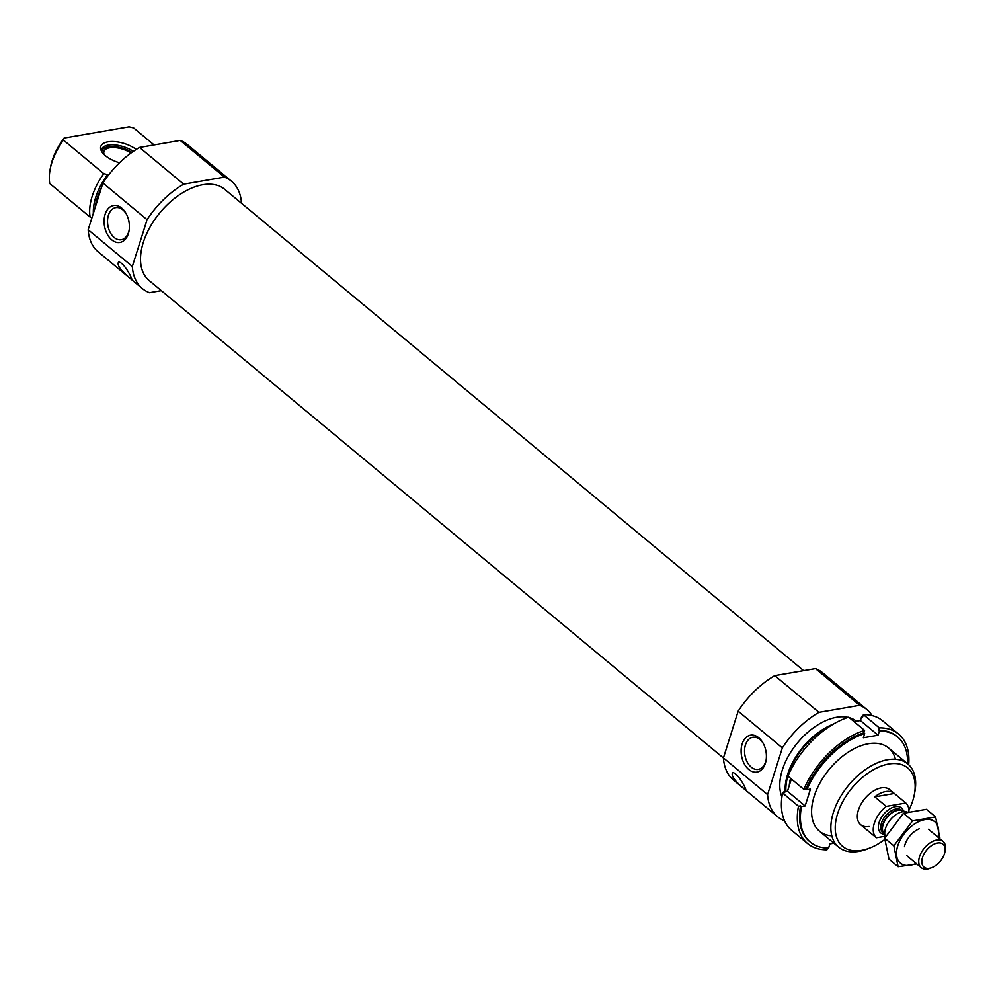 <?xml version="1.0" encoding="UTF-8"?>
<svg xmlns="http://www.w3.org/2000/svg" width="995" height="995" viewBox="0 0 995 995"><rect width="100%" height="100%" fill="white"/><g stroke="black" fill="none" stroke-linecap="round" stroke-linejoin="round"><path stroke-width="1.49" d="M763.439 743.775A16.293 10.808 -99.8 0 0 759.906 739.521A16.293 10.808 -99.8 0 0 752.792 737.27A16.293 10.808 -99.8 0 0 744.907 755.168A16.293 10.808 -99.8 0 0 758.327 769.384A16.293 10.808 -99.8 0 0 766.187 759.682M92.013 217.557L90.11 217.072A54.091 31.952 -50.3 0 1 103.803 173.665L107.622 174.635A51.491 30.41 -50.3 0 0 93.356 213.266M154.088 144.934L133.691 127.969L129.101 126.813L64.14 138.031L63.444 140.096L103.803 173.665M90.11 217.072L49.75 183.515A54.091 31.952 -50.3 0 1 50.173 169.138A54.091 31.952 -50.3 0 1 63.444 140.096M50.173 169.138L50.633 166.75A50.956 30.099 -50.3 0 1 64.14 138.031M161.339 290.639L149.474 292.692A69.749 41.193 -50.3 0 1 142.347 288.55A69.749 41.193 -50.3 0 1 132.335 266.449L88.169 229.733L102.92 182.968A69.749 41.193 -50.3 0 1 139.536 147.447L180.232 140.419A69.749 41.193 -50.3 0 1 187.371 144.561L231.536 181.277A69.749 41.193 -50.3 0 1 241.536 203.291M142.347 288.55L98.182 251.822A69.749 41.193 -50.3 0 1 88.169 229.733M129.201 277.481L131.551 279.122C133.293 280.801 124.487 262.382 118.554 261.996C116.825 264.956 120.383 270.118 129.201 277.481M723.427 758.003L149.076 280.453A59.215 34.974 -50.3 0 1 160.046 212.557A59.215 34.974 -50.3 0 1 224.795 189.373L803.624 670.655M132.335 266.449L147.073 219.684A69.749 41.193 -50.3 0 1 183.689 184.162L224.397 177.135A69.749 41.193 -50.3 0 1 231.536 181.277M784.57 820.825A69.749 41.193 -50.3 0 1 777.592 816.733A69.749 41.193 -50.3 0 1 767.593 794.644L782.331 747.879A69.749 41.193 -50.3 0 1 818.947 712.358L859.655 705.331A69.749 41.193 -50.3 0 1 866.782 709.472A69.749 41.193 -50.3 0 1 872.08 715.579M777.592 816.733L733.427 780.018A69.749 41.193 -50.3 0 1 723.427 757.916L767.593 794.644M743.253 788.04L745.603 789.682C747.357 791.373 738.539 772.953 732.606 772.568C730.89 775.528 734.434 780.689 743.253 788.04M884.804 839.419A50.956 30.099 -50.3 0 1 869.928 847.951A50.956 30.099 -50.3 0 1 861.583 850.339A50.956 30.099 -50.3 0 1 837.006 815.726A50.956 30.099 -50.3 0 1 885.14 764.819A50.956 30.099 -50.3 0 1 914.33 794.557A50.956 30.099 -50.3 0 1 908.92 810.191M869.108 826.459A22.773 13.457 -50.3 0 1 860.625 824.681A22.773 13.457 -50.3 0 1 864.842 798.575A22.773 13.457 -50.3 0 1 889.754 789.657L894.169 793.326A22.773 13.457 129.7 0 0 885.687 791.547A22.773 13.457 129.7 0 0 874.754 796.858L894.343 793.475A22.773 13.457 129.7 0 0 894.169 793.326M869.928 847.951L867.665 848.847A54.091 31.952 -50.3 0 1 858.797 851.384A54.091 31.952 -50.3 0 1 838.661 847.143A54.091 31.952 -50.3 0 1 848.685 785.13A54.091 31.952 -50.3 0 1 907.826 763.961A54.091 31.952 -50.3 0 1 914.791 792.157L914.33 794.557M785.13 791.672A54.091 31.952 -50.3 0 1 833.4 724.099M781.933 796.908A54.091 31.952 -50.3 0 1 797.629 742.68A54.091 31.952 -50.3 0 1 848.076 717.358M849.282 717.656A54.091 31.952 -50.3 0 1 856.409 721.213M723.427 757.916L738.166 711.151A69.749 41.193 -50.3 0 1 774.782 675.63L815.49 668.603L859.655 705.331M774.782 675.63L818.947 712.358M815.49 668.603A69.749 41.193 -50.3 0 1 822.629 672.744L866.782 709.472M758.762 737.768A18.731 12.425 -99.8 0 0 741.86 744.944A18.731 12.425 -99.8 0 0 750.193 770.54A18.731 12.425 -99.8 0 0 766.088 760.292A18.731 12.425 -99.8 0 0 763.14 743.228A18.731 12.425 -99.8 0 0 758.762 737.768M738.166 711.151L782.331 747.879M183.689 184.162L139.536 147.447M224.397 177.135L180.232 140.419M121.738 208.104A18.731 12.425 -99.8 0 0 104.836 215.281A18.731 12.425 -99.8 0 0 113.169 240.877A18.731 12.425 -99.8 0 0 129.076 230.629A18.731 12.425 -99.8 0 0 126.129 213.564A18.731 12.425 -99.8 0 0 121.738 208.104M147.073 219.684L102.92 182.968M136.24 149.437A21.579 9.913 17.5 0 0 107.97 141.85A21.579 9.913 17.5 0 0 100.831 149.611A21.579 9.913 17.5 0 0 119.487 162.77M101.39 151.004A19.925 9.154 -162.5 0 1 101.59 149.399A19.925 9.154 -162.5 0 1 108.231 145.121A19.925 9.154 -162.5 0 1 133.318 151.377M101.39 150.668A19.925 9.154 -162.5 0 1 102.51 149.486L103.604 148.616A19.104 8.781 -162.5 0 1 131.862 152.397M101.813 151.737A19.104 8.781 -162.5 0 1 103.604 148.616M104.214 154.635A17.077 7.848 -162.5 0 1 103.915 151.464A17.077 7.848 -162.5 0 1 114.45 147.571A17.077 7.848 -162.5 0 1 130.954 153.056M126.415 214.112A16.293 10.808 -99.8 0 0 122.895 209.858A16.293 10.808 -99.8 0 0 115.768 207.607A16.293 10.808 -99.8 0 0 107.883 225.504A16.293 10.808 -99.8 0 0 121.315 239.72A16.293 10.808 -99.8 0 0 129.163 230.019M791.697 830.315A71.18 42.039 -50.3 0 1 782.58 793.003L798.487 806.224A71.18 42.039 -50.3 0 0 807.604 843.536L791.697 830.315M827.479 848.063L826.932 849.78A71.18 42.039 -50.3 0 1 807.604 843.536M787.903 776.125A71.18 42.039 -50.3 0 1 848.685 717.159L864.58 730.38A71.18 42.039 -50.3 0 0 803.811 789.346L787.903 776.125M833.897 843.188L829.917 843.872L828.586 848.076A68.332 40.36 -50.3 0 1 810.303 842.081L809.42 841.347A68.332 40.36 -50.3 0 1 800.602 805.85L798.487 806.224M810.303 842.081A68.332 40.36 -50.3 0 1 801.485 806.584L800.602 805.85M907.527 763.712A68.332 40.36 -50.3 0 0 897.677 737.009A68.332 40.36 -50.3 0 0 879.393 731.014L878.063 735.218L863.374 737.755L864.692 733.551A68.332 40.36 -50.3 0 0 806.808 789.707L805.925 788.973A68.332 40.36 -50.3 0 1 863.809 732.817L864.58 730.38M864.692 733.551L863.809 732.817M803.811 789.346L805.925 788.973M782.58 793.003L784.707 792.642L783.824 791.908A68.332 40.36 -50.3 0 0 783.65 792.816M898.609 734.086L882.714 720.865A71.18 42.039 -50.3 0 0 863.374 714.621L879.281 727.842A71.18 42.039 -50.3 0 1 898.609 734.086A71.18 42.039 -50.3 0 1 908.696 764.72M863.374 714.621L862.615 717.059L861.732 716.325A68.332 40.36 -50.3 0 1 862.839 716.338M791.348 778.986L787.48 791.274L783.824 791.908M861.732 716.325L860.401 720.529L854.058 721.624M806.808 789.707L810.465 789.072L805.142 805.962L801.485 806.584M831.795 835.812A54.091 31.952 -50.3 0 1 815.776 791.759A54.091 31.952 -50.3 0 1 868.436 743.725A54.091 31.952 -50.3 0 1 895.438 759.284M879.393 731.014L878.51 730.28A68.332 40.36 -50.3 0 1 896.793 736.275L897.677 737.009M879.281 727.842L878.51 730.28M878.063 735.218L860.401 720.529M805.142 805.962L787.48 791.274M885.077 836.248L876.359 837.753A22.773 13.457 -50.3 0 1 886.246 806.398L905.823 803.027A22.773 13.457 -50.3 0 1 908.932 811.796M905.823 803.027L894.343 793.475M876.359 837.753L864.866 828.213A22.773 13.457 129.7 0 0 865.041 828.35A22.773 13.457 129.7 0 0 865.215 828.499M886.246 806.398L874.754 796.858M937.464 843.026A14.9 8.793 -50.3 0 1 944.927 851.956A14.9 8.793 -50.3 0 1 931.942 867.565A14.9 8.793 -50.3 0 1 922.141 858.884A14.9 8.793 -50.3 0 1 937.464 843.026M931.942 867.565L930.362 868.187A17.077 10.087 -50.3 0 1 921.208 867.652A17.077 10.087 -50.3 0 1 921.469 852.28A17.077 10.087 -50.3 0 1 936.693 840.041A17.077 10.087 -50.3 0 1 943.049 841.384A17.077 10.087 -50.3 0 1 945.25 850.29L944.927 851.956M906.569 811.845L901.159 810.428A14.626 8.632 -50.3 0 0 897.813 810.353A14.626 8.632 -50.3 0 0 885.799 819.171A14.626 8.632 -50.3 0 0 883.137 832.106L885.413 836.957A17.077 10.087 -50.3 0 1 888.734 821.907A17.077 10.087 -50.3 0 1 902.664 811.758A17.077 10.087 -50.3 0 1 906.569 811.845A17.077 10.087 -50.3 0 1 907.477 812.156M898.124 866.72L888.97 859.108L884.679 838.188L903.423 813.288L926.444 809.308L935.598 816.92L912.577 820.9L893.846 845.8L898.124 866.72L916.768 863.958M903.423 813.288L912.577 820.9M884.679 838.188L893.846 845.8M939.889 837.852L935.598 816.92M919.355 828.748A17.077 10.087 129.7 0 0 904.99 844.593A17.077 10.087 129.7 0 0 904.467 846.658M937.949 837.131A26.902 15.895 129.7 0 0 923.945 819.793A26.902 15.895 129.7 0 0 897.751 845.85A26.902 15.895 129.7 0 0 916.109 863.411M95.11 207.719A50.82 30.012 -50.3 0 1 101.378 187.844M789.234 785.727A50.82 30.012 -50.3 0 1 790.54 778.301M785.926 791.535A53.096 31.355 -50.3 0 1 829.432 726.561M884.145 834.245A16.231 9.589 -50.3 0 1 879.704 820.863A16.231 9.589 -50.3 0 1 895.425 806.646A16.231 9.589 -50.3 0 1 903.448 811.024M883.398 832.678A14.515 8.569 -50.3 0 1 885.015 819.644A14.515 8.569 -50.3 0 1 897.428 810.141A14.515 8.569 -50.3 0 1 901.768 810.589M883.56 833.014L882.863 832.442A14.515 8.569 -50.3 0 1 883.087 819.37A14.515 8.569 -50.3 0 1 896.022 808.972A14.515 8.569 -50.3 0 1 901.433 810.104L902.129 810.689M907.826 763.961L888.572 747.954M838.661 847.143L819.407 831.136M865.041 828.35L860.625 824.681M943.049 841.384L928.509 829.283M921.208 867.652L906.669 855.563"/></g></svg>
